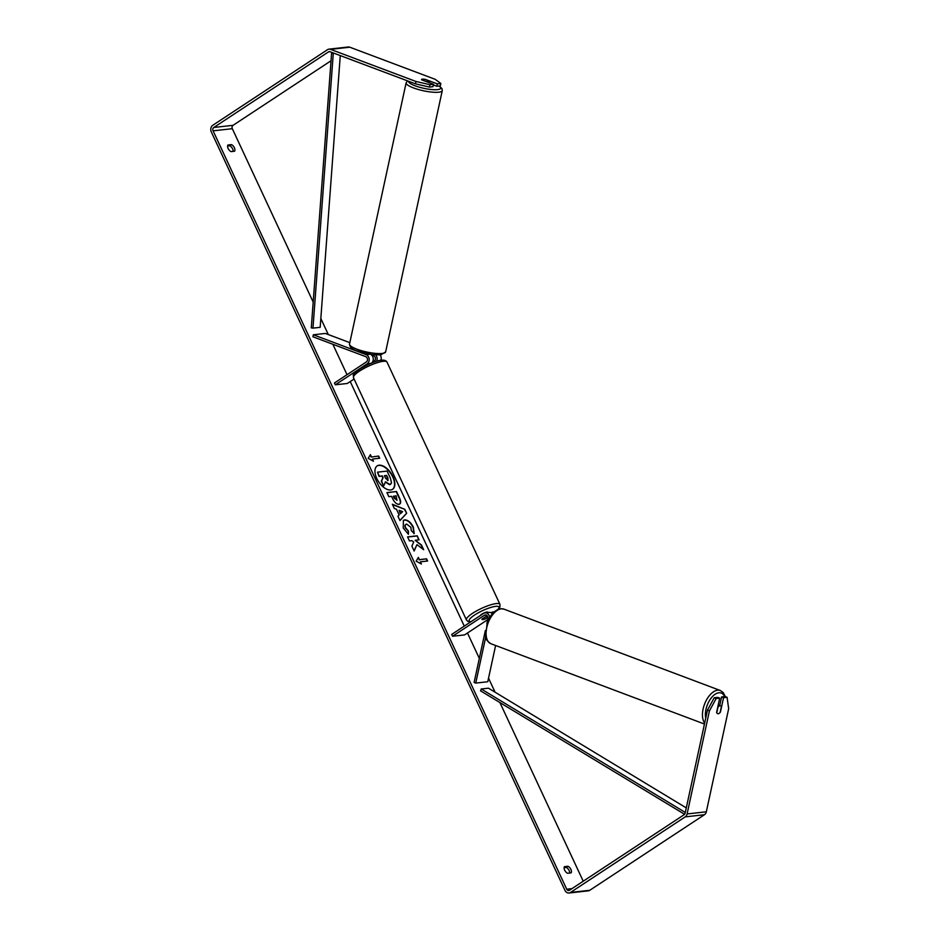 <?xml version="1.0" encoding="UTF-8"?>
<svg xmlns="http://www.w3.org/2000/svg" width="940" height="940" viewBox="0 0 940 940"><rect width="100%" height="100%" fill="white"/><g stroke="black" fill="none" stroke-linecap="round" stroke-linejoin="round"><path stroke-width="1.41" d="M313.337 334.781L366.165 354.65A4.982 4.054 83.6 0 1 369.162 358.951A4.982 4.054 83.6 0 1 367.188 363.804L335.31 384.812L334.452 382.98L366.33 361.971A2.914 2.362 83.6 0 0 365.731 356.636L312.903 336.767L313.337 334.781L325.346 333.441L349.821 342.642M376.529 361.312A4.982 4.054 -96.4 0 0 375.765 354.956M380.218 354.956A4.982 4.054 83.6 0 1 380.865 360.302M372.275 362.394L374.261 361.078A2.914 2.362 -96.4 0 0 373.673 355.743L371.441 354.909M354.086 379.008L347.33 383.473L335.31 384.812M370.654 354.368A4.982 4.054 83.6 0 1 373.239 358.422A4.982 4.054 83.6 0 1 371.723 363.005M485.381 630.446L474.113 682.464L475.746 683.086L485.745 636.968M475.746 683.086L487.766 681.735L495.615 645.51M491.127 612.774L491.514 612.527A4.982 4.054 83.6 0 1 493.018 611.975A4.982 4.054 83.6 0 1 494.064 612.022M486.861 623.631L487.93 618.684A2.914 2.362 -96.4 0 0 484.441 615.254L452.563 636.251L464.572 634.911L487.719 619.66M489.681 617.498A4.982 4.054 -96.4 0 0 485.087 612.868A4.982 4.054 -96.4 0 0 483.583 613.409L451.705 634.418L452.563 636.251M487.167 615.688L482.091 619.025A4.16 0.928 155 0 0 482.009 619.413A4.16 0.928 155 0 0 485.933 618.602L487.942 617.275M492.384 613.75A4.982 4.054 -96.4 0 0 489.164 612.41L485.087 612.868M719.911 705.823A4.16 2.232 -69.4 0 1 720.522 705.881A4.16 2.232 -69.4 0 1 721.344 706.763L720.122 712.414A4.16 2.232 -69.4 0 1 718.195 713.73A4.16 2.232 -69.4 0 1 717.596 713.66A4.16 2.232 -69.4 0 1 716.762 712.79L717.984 707.139A4.16 2.232 -69.4 0 1 719.911 705.823M392.462 489.388A14.018 7.532 56.6 0 0 392.709 476.874A14.018 7.532 56.6 0 0 377.046 465.993M393.002 476.686A14.018 7.532 56.6 0 0 377.187 465.888A14.018 7.532 56.6 0 0 376.787 478.495A14.018 7.532 56.6 0 0 392.603 489.294A14.018 7.532 56.6 0 0 393.002 476.686M331.033 60.759L233.038 125.326A2.491 2.021 -96.4 0 0 232.309 128.686L313.185 302.104M320.834 318.507L328.307 334.558M332.842 344.263L347.024 374.696M350.232 381.558L464.278 626.134M467.474 632.996L479.329 658.4M488.541 678.163L495.086 692.204M499.916 702.568L583.223 881.203M415.445 83.848L415.95 81.463L429.956 84.706L429.439 87.079L415.445 83.848L330.046 51.735A2.491 2.021 -96.4 0 0 328.507 51.9L213.815 127.476A2.491 2.021 -96.4 0 0 213.086 130.836L566.714 889.205A2.491 2.021 -96.4 0 0 569.499 890.25L684.191 814.675A2.491 2.021 -96.4 0 0 685.131 813.206L707.479 710.111L714.212 697.774L717.737 697.374L719.699 698.115L716.174 698.514L709.442 710.852L707.479 710.111M416.961 544.648L423.681 549.747L421.437 544.93L415.174 540.3L419.076 539.865L417.184 535.8L407.561 536.881L409.464 540.947L411.943 540.664L413.729 542.039L411.873 546.128L414.152 551.016L416.961 544.648L414.047 550.781M399.147 514.967L396.492 509.28L394.306 508.434L392.344 504.24L404.87 509.374L406.679 513.275L399.958 520.56L397.937 516.225L399.147 514.967M231.029 151.622A4.16 2.232 -123.4 0 1 228.138 148.461A4.16 2.232 -123.4 0 1 227.95 145.007L231.487 144.607A4.16 2.232 -123.4 0 1 234.389 147.768A4.16 2.232 -123.4 0 1 234.565 151.222L231.029 151.622M567.548 873.272L571.085 872.872A4.16 2.232 56.6 0 0 570.897 869.418A4.16 2.232 56.6 0 0 568.007 866.269L564.458 866.668A4.16 2.232 56.6 0 0 564.646 870.123A4.16 2.232 56.6 0 0 567.548 873.272M421.414 564.035L416.126 561.157L418.335 557.432L419.358 559.641L426.572 558.83L427.594 561.027L420.392 561.838L421.414 564.035M371.429 456.852L370.407 454.655L368.198 458.379L373.486 461.258L372.463 459.061L379.666 458.25L378.644 456.053L371.147 457.052L378.644 456.053M398.924 504.287L398.901 504.287C396.48 504.263 394.342 502.289 392.497 498.353L391.557 496.344L388.808 496.649L386.916 492.584L396.527 491.503L399.453 497.801C401.215 501.702 401.039 503.863 398.924 504.287L399.817 503.981M406.656 524.097C405.152 524.403 404.835 525.672 405.728 527.88L408.442 531.065L408.442 534.284L403.237 528.033L403.413 520.337L404.705 519.902C407.937 519.914 410.804 522.299 413.318 527.082L414.211 533.532L411.238 530.642L410.862 527.305L406.691 524.085L405.786 524.449M569.675 873.037A4.16 2.232 56.6 0 0 569.147 870.581A4.16 2.232 56.6 0 0 566.244 867.432L564.118 867.667M227.597 146.006L229.736 145.77A4.16 2.232 -123.4 0 1 232.626 148.919A4.16 2.232 -123.4 0 1 233.167 151.375M415.95 81.463L330.563 49.362A4.982 4.054 -96.4 0 0 328.977 49.15A4.982 4.054 -96.4 0 0 327.484 49.703L212.792 125.279A4.982 4.054 -96.4 0 0 211.336 131.988L564.964 890.356A4.982 4.054 -96.4 0 0 569.029 893A4.982 4.054 -96.4 0 0 570.521 892.448L685.225 816.872A4.982 4.054 -96.4 0 0 687.105 813.946L709.442 710.852M433.34 84.941L436.806 86.245L440.343 85.857L440.848 83.484L435.185 79.312L349.786 47.2A4.982 4.054 -96.4 0 0 348.211 47L328.977 49.15M569.029 893L588.252 890.85A4.982 4.054 -96.4 0 0 589.756 890.298L704.448 814.721A4.982 4.054 -96.4 0 0 706.328 811.796L728.664 708.701L727.078 697.292L725.116 696.552L721.579 696.951L723.553 697.68L727.078 697.292M723.553 697.68L720.463 711.933A4.16 2.232 -69.4 0 1 717.596 713.66A4.16 2.232 -69.4 0 1 716.621 712.367L719.699 698.115M714.212 697.774L716.174 698.514M719.711 705.587L721.579 696.951M429.439 87.079L432.964 86.68L433.481 84.306L429.956 84.706M436.806 86.245L437.323 83.871L425.526 79.442A4.16 0.928 12.2 0 0 422.295 79.16A4.16 0.928 12.2 0 0 421.508 79.512A4.16 0.928 12.2 0 0 421.684 79.865L433.481 84.306M437.323 83.871L440.848 83.484M231.487 144.607L229.736 145.77M568.007 866.269L566.244 867.432M390.664 484.3L389.583 484.699L385.212 482.009M377.469 472.162L379.079 476.439L382.004 476.11L382.839 477.896L381.299 481.186L383.497 485.898L381.593 480.998L383.132 477.708L382.298 475.922L379.372 476.239L377.469 472.162L387.104 471.081L390.359 478.049L391.545 482.949L389.877 484.511L385.506 481.821L383.79 485.698M390.523 484.394L389.618 484.699M418.124 557.796L419.358 559.641M419.064 559.829L426.572 558.83M427.23 561.074L426.278 559.018M420.897 563.765L420.392 561.838M378.35 456.241L379.314 458.297M372.98 460.976L372.463 459.061M371.147 457.052L370.196 455.019M392.521 504.627L404.87 509.374M404.576 509.562L406.679 513.275M406.386 513.463L399.923 520.478M399.136 510.303L400.37 513.769L402.614 511.642L399.136 510.303L400.663 513.569M386.986 492.736L396.527 491.503M396.234 491.702L399.171 497.988C400.922 501.889 400.745 504.052 398.63 504.474M393.637 496.109L396.88 500.233L396.187 495.827L393.355 496.308L394.248 498.235L397.091 500.186M418.711 539.913L417.184 535.8M416.89 535.988L407.631 537.022M423.094 549.301L421.144 545.118L415.174 540.3M403.272 520.443L404.412 520.09C407.643 520.102 410.51 522.499 413.024 527.269L413.917 533.72M406.374 524.285C404.858 524.602 404.541 525.86 405.434 528.08L408.442 531.065M408.148 531.253L408.148 534.096M387.832 480.422L387.938 478.096L386.693 475.429L384.389 475.687L385.635 478.378L388.138 480.328M387.538 480.622L386.693 475.429M386.411 475.616L384.46 475.84M426.231 81.463A4.16 0.928 12.2 0 0 428.852 81.627A4.16 0.928 12.2 0 0 429.627 81.275A4.16 0.928 12.2 0 0 429.592 81.087L424.904 79.324A4.16 0.928 12.2 0 0 422.295 79.16A4.16 0.928 12.2 0 0 421.508 79.512A4.16 0.928 12.2 0 0 421.543 79.7L426.208 81.569M480.281 615.594A4.16 0.928 -25 0 1 481.656 614.255A4.16 0.928 -25 0 1 485.498 612.422A4.16 0.928 -25 0 1 487.825 612.234L487.966 612.539M487.919 617.157L485.357 618.849A4.16 0.928 -25 0 1 482.009 619.413A4.16 0.928 -25 0 1 481.997 619.225L486.133 616.37M486.18 616.476A4.16 0.928 -25 0 1 487.425 616.017M331.597 53.157L333.277 53.439L312.973 328.13L311.281 327.86L331.597 53.157L333.324 52.969M312.973 328.13L320.176 327.332L340.268 55.578M333.277 53.439L334.288 53.322M684.602 814.31L480.54 690.841L481.233 688.985L488.447 688.186L686.282 807.895M685.295 812.466L481.233 688.985M366.165 354.65L369.831 354.239M367.188 363.804L370.713 363.416M484.441 615.254L486.238 615.042M704.459 724.035L490.927 643.736A18.483 9.941 -69.4 0 1 487.343 625.276A18.483 9.941 -69.4 0 1 501.255 608.826A18.483 9.941 -69.4 0 1 503.946 609.132L720.322 690.5A18.483 9.941 110.6 0 0 717.631 690.183A18.483 9.941 110.6 0 0 704.695 703.802A18.483 9.941 110.6 0 0 704.659 723.072M705.717 718.207A16.415 8.824 -69.4 0 1 708.607 702.121A16.415 8.824 -69.4 0 1 718.841 692.78A16.415 8.824 -69.4 0 1 724.552 696.611M213.086 130.836L232.309 128.686M566.714 889.205L571.978 888.617M687.105 813.946L706.328 811.796M213.815 127.476L233.038 125.326M328.507 51.9L330.046 51.735M330.563 49.362L349.786 47.2M570.521 892.448L589.756 890.298M685.225 816.872L704.448 814.721M406.127 82.814L349.515 344.052A18.483 4.124 12.2 0 0 361.548 350.702A18.483 4.124 12.2 0 0 382.169 353.464A18.483 4.124 12.2 0 0 385.647 351.889L442.258 90.639A18.483 4.124 -167.8 0 1 438.78 92.214A18.483 4.124 -167.8 0 1 418.159 89.453A18.483 4.124 -167.8 0 1 406.127 82.814L407.514 80.864M408.583 81.263A16.415 3.654 12.2 0 0 419.252 87.162A16.415 3.654 12.2 0 0 437.57 89.617A16.415 3.654 12.2 0 0 438.957 86.01M386.986 362.076A18.483 4.124 155 0 0 376.635 362.899A18.483 4.124 155 0 0 359.538 371.089A18.483 4.124 155 0 0 353.475 377.704C354.239 373.721 350.056 377.257 359.597 369.22C369.314 363.38 383.955 356.754 386.986 362.076L499.951 604.338L499.939 606.982L498.271 609.32M353.475 377.704L466.44 619.965A18.483 4.124 -25 0 1 472.503 613.35A18.483 4.124 -25 0 1 489.599 605.172A18.483 4.124 -25 0 1 499.951 604.338M497.836 609.508A16.415 3.654 155 0 0 492.995 606.852A16.415 3.654 155 0 0 474.559 615.054A16.415 3.654 155 0 0 471.058 621.669M494.287 611.834L493.018 611.975M720.322 690.5L723.248 692.58L725.339 696.634M503.946 609.132L500.585 608.732C494.851 609.978 490.41 614.584 487.249 622.55L485.616 636.404C485.298 638.659 487.073 641.104 490.927 643.736M718.207 705.024L720.522 705.881M349.515 344.052C349.61 347.119 352.23 349.421 357.365 350.984L372.005 354.568L380.771 354.909L385.647 351.889M429.31 82.732L429.627 81.275M442.258 90.639L441.988 88.607L439.238 85.975M466.44 619.965L467.897 621.422L470.681 621.916"/></g></svg>
